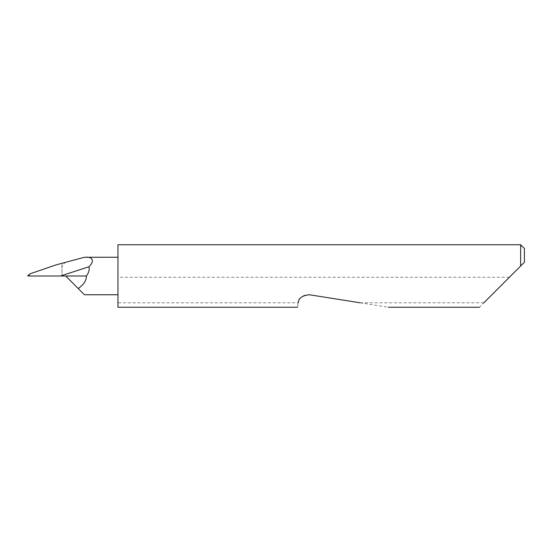 <?xml version="1.0" encoding="UTF-8"?>
<svg xmlns="http://www.w3.org/2000/svg" width="552" height="552" viewBox="0 0 552 552"><rect width="100%" height="100%" fill="white"/><g stroke="black" fill="none" stroke-linecap="round" stroke-linejoin="round"><path stroke-width="0.41" stroke-dasharray="2.76 2.07" d="M520.646 244.736L520.646 265.995L479.377 307.264M117.969 307.264L117.969 302.8L298.232 302.8C299.791 297.128 303.503 294.444 309.382 294.761L388.339 307.264M298.218 302.869C297.3 308.671 297.3 308.671 298.218 302.869M483.842 302.8L360.159 302.8M509.392 277.249L117.969 277.249L117.969 257.239L117.969 294.761L117.969 244.736M78.184 288.496L65.695 276L61.941 276L61.941 268.727L61.941 276L29.539 275.945C29.083 275.2 29.284 274.468 30.132 273.771M84.456 257.273L64.881 262.517L61.941 266.926L61.941 268.727L61.941 263.304L64.881 262.517M61.941 266.926L61.941 263.304L56.138 264.856M28.607 276L29.539 275.945M30.25 276L29.221 276M524.4 262.241L524.4 248.49M117.969 277.249L117.969 302.8"/><path stroke-width="0.83" d="M483.842 302.8L520.646 265.995L520.646 244.736L117.969 244.736L117.969 307.264L297.521 307.264M298.232 302.8L298.218 302.869C297.3 308.671 297.3 308.671 298.218 302.869C298.466 298.177 302.185 295.479 309.382 294.761L360.159 302.8M78.184 288.496C83.587 284.915 86.333 280.747 86.443 276C88.803 272.716 89.645 269.638 88.955 266.768L60.451 276L65.695 276L84.449 294.761L117.969 294.761M117.969 257.239L84.456 257.273L56.138 264.856L30.132 273.771L29.111 274.613L28.607 276L29.221 276M85.774 257.239C92.35 256.507 94.992 261.006 88.955 266.768M28.607 276L60.451 276M524.4 262.241L520.646 265.995L524.4 262.241L524.4 248.49L520.646 244.736M65.695 276L86.443 276M479.377 307.264L388.339 307.264M29.014 274.703L27.6 276"/></g></svg>
